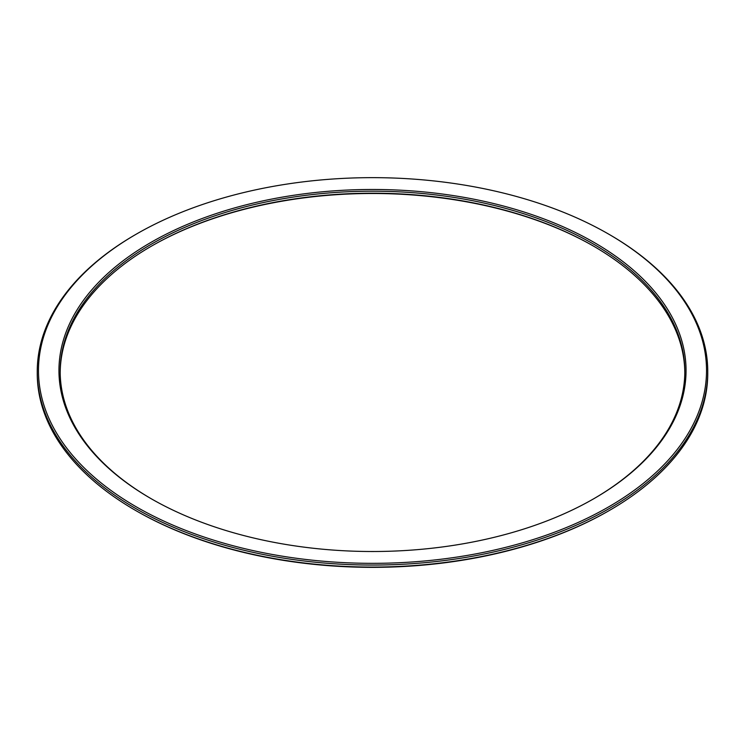<?xml version="1.0" encoding="UTF-8"?>
<svg xmlns="http://www.w3.org/2000/svg" width="745" height="745" viewBox="0 0 745 745"><rect width="100%" height="100%" fill="white"/><g stroke="black" fill="none" stroke-linecap="round" stroke-linejoin="round"><path stroke-width="1.12" d="M684.804 372.5A312.313 180.309 0 0 0 593.337 246.008A312.313 180.309 0 0 0 151.663 246.008A312.313 180.309 0 0 0 60.196 372.5M151.226 246.26A313.543 181.016 180 0 1 593.774 246.26M136.307 510.865L135.441 510.362L136.307 510.865A334.021 192.843 0 0 0 608.693 510.865L609.559 510.362A335.25 193.551 180 0 1 135.441 510.372A335.25 193.551 180 0 1 135.441 510.362A335.25 193.551 180 0 1 37.25 373.506L37.25 371.494A335.25 193.551 0 0 0 135.441 508.36A335.25 193.551 0 0 0 500.798 550.322A335.25 193.551 0 0 0 707.75 371.494A335.25 193.551 0 0 0 609.559 234.638L608.693 234.135A334.021 192.843 180 0 1 608.684 506.861A334.021 192.843 180 0 1 136.307 506.851A334.021 192.843 180 0 1 136.307 234.135A334.021 192.843 180 0 1 608.693 234.135M151.226 498.74A312.313 180.309 180 0 1 60.187 371.494A312.313 180.309 180 0 1 372.5 191.186A312.313 180.309 180 0 1 684.813 371.494A312.313 180.309 180 0 1 593.774 498.74M707.75 371.494L707.75 373.506A335.25 193.551 180 0 1 609.559 510.362M136.307 234.135L135.441 234.638A335.25 193.551 0 0 0 37.25 371.494M150.797 498.498A313.543 181.016 0 0 0 594.212 498.489A313.543 181.016 0 0 0 594.203 242.488A313.543 181.016 0 0 0 150.797 242.488A313.543 181.016 0 0 0 150.788 498.489A313.543 181.016 0 0 0 150.797 498.498"/></g></svg>
